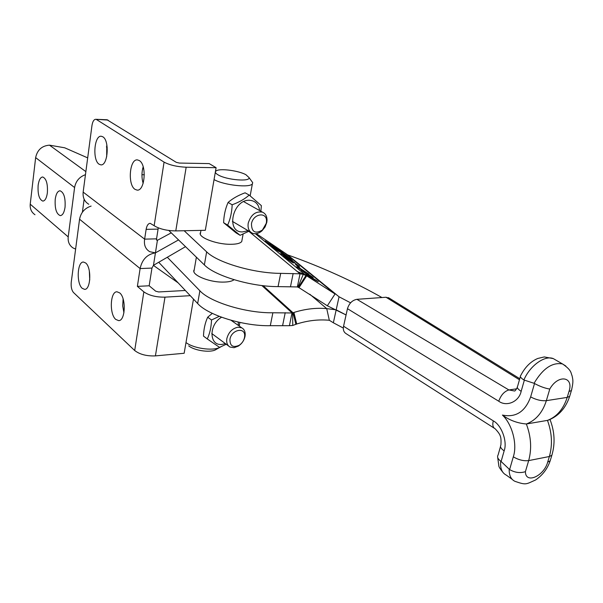 <?xml version="1.0" encoding="UTF-8"?>
<svg xmlns="http://www.w3.org/2000/svg" width="603" height="603" viewBox="0 0 603 603"><rect width="100%" height="100%" fill="white"/><g stroke="black" fill="none" stroke-linecap="round" stroke-linejoin="round"><path stroke-width="0.9" d="M123.932 312.746L122.703 305.902L123.11 298.952M115.753 319.417C109.203 314.073 110.176 291.445 116.974 291.784L119.688 292.892C126.313 297.942 125.439 320.947 118.663 320.63L115.753 319.417M89.734 279.996L89.327 270.928M82.227 288.332C76.249 283.493 77.237 261.544 83.448 262.041L85.671 262.976C91.724 267.551 90.797 289.855 84.608 289.365L82.227 288.332M185.347 290.48L158.71 291.95L155.71 291.204L149.175 285.777L151.956 268.079L140.115 268.569L79.566 219.221L71.252 282.106C70.853 286.749 71.599 290.224 73.498 292.523L134.695 350.524C139.76 354.443 146.665 356.23 155.416 355.891L184.149 353.268L193.48 299.096M190.247 295.674L164.988 297.151C156.109 297.256 149.062 295.493 143.846 291.852L137.378 286.38L140.115 268.569C142.082 259.463 147.192 254.232 155.431 252.861L178.548 239.904L155.431 252.861L153.471 265.32L151.956 268.079M137.378 286.38L149.175 285.777M79.566 219.221C80.87 212.565 84.722 208.186 91.113 206.083M153.471 265.32L185.52 246.665M143.137 183.387C141.562 177.84 141.577 172.307 143.175 166.782M135.034 189.365C127.452 184.865 129.532 158.71 137.439 159.908L139.301 160.556C146.996 164.717 144.976 191.294 137.115 190.111L135.034 189.365M106.671 156.833L106.791 144.577M99.111 164.22C92.259 160.194 94.211 135.027 101.327 136.263L102.834 136.806C109.791 140.529 107.884 166.096 100.799 164.853L99.111 164.22M107.01 119.763L176.287 162.343L179.423 163.066L209.196 163.601L216.1 167.694L205.321 230.301L175.782 230.911C166.76 230.745 159.554 229.012 154.157 225.71L150.162 223.314C148.172 223.525 146.831 225.537 146.137 229.351L158.084 229.117L158.333 227.874M108.012 120.065L95.756 119.304C93.887 119.417 92.621 121.497 91.965 125.53L83.154 192.108L144.63 239.142L156.554 238.841L158.084 229.117M96.578 119.598L164.069 162.117C169.639 165.079 177.003 166.782 186.161 167.227L216.1 167.694M156.554 238.841L156.825 240.288L157.413 240.303L155.431 252.861L149.77 251.707C145.481 249.167 143.77 244.976 144.63 239.142L146.137 229.351M88.784 204.266C84.526 201.673 82.649 197.618 83.154 192.108M171.267 232.848L157.413 240.303L156.388 239.534M55.227 199.246C56.026 193.857 57.632 191.038 60.029 190.782C63.91 192.372 65.584 197.859 65.041 207.244C64.22 212.565 62.637 215.361 60.285 215.625C56.388 214.065 54.7 208.6 55.227 199.246M38.132 185.317C38.894 180.003 40.416 177.222 42.7 176.981C46.31 178.518 47.863 183.802 47.366 192.839C46.589 198.101 45.082 200.852 42.843 201.101C39.21 199.585 37.642 194.324 38.132 185.317M87.684 157.88L64.694 147.795L49.499 145.165C41.931 145.745 37.311 149.898 35.645 157.609L30.225 204.183C29.856 208.796 31.439 212.309 34.974 214.721M144.321 174.742L141.961 174.712M85.46 174.682C79.408 176.852 75.782 181.141 74.591 187.533L68.207 236.889C67.74 241.765 69.345 245.444 73.016 247.931L75.616 249.084M84.134 199.209L82.407 212.188M549.778 389.048L546.356 400.656L567.204 397.4L568.976 391.528C574.116 376.46 558.092 374.048 549.778 389.048C545.15 388.34 540.062 386.5 534.522 383.516L534.047 383.297C542.828 368.508 552.318 362.064 562.516 363.948L565.787 365.998M556.109 360.24L553.29 358.604C544.78 355.016 529.909 365.704 523.886 379.965L534.047 383.297M494.219 428.175L346.341 333.806C343.77 332.306 342.851 329.773 343.567 326.223L347.464 308.691C349.137 303.339 352.288 300.219 356.901 299.322L386.026 297.249L389.515 298.319M343.567 326.223L493.284 420.864C501.56 425.1 507.605 441.63 504.146 450.856L501.108 461.483L509.61 469.579C514.939 472.646 520.208 473.34 525.409 471.659C525.432 484.367 543.966 476.227 547.682 462.124L549.378 456.509C552.642 444.924 552.016 432.886 547.479 420.381L548.617 420.042M509.61 469.579L513.304 456.833C517.562 444.479 512.211 424.15 502.42 415.068C515.776 417.804 525.183 411.751 530.648 396.91C536.12 399.827 541.358 401.078 546.356 400.656C542.564 412.542 535.894 420.329 526.351 423.992L547.479 420.381C556.825 416.801 563.398 409.143 567.204 397.4L569.669 396.344L570.046 395.101M502.42 415.068C509.377 420.231 517.351 423.208 526.351 423.992C531.115 436.655 531.891 448.858 528.673 460.602L549.378 456.509L551.851 455.28L552.273 453.886M356.901 299.322L508.879 389.945L514.314 390.955C514.872 391.339 515.874 390.126 517.321 387.33M501.108 461.483L500.709 461.137C500.045 468.23 501.915 472.903 506.332 475.149L512.233 479.385M493.284 420.864C492.267 425.009 492.93 427.67 495.267 428.846C500.498 434.673 501.455 436.429 500.905 445.089C499.849 446.717 500.927 448.64 504.146 450.856M497.897 455.34L497.897 455.34C497.06 457.195 498.003 459.124 500.709 461.137M523.886 379.965C520.849 378.013 519.771 376.566 520.645 375.624M516.658 388.822L508.879 389.945C504.266 391.377 500.897 395.146 498.764 401.236L347.464 308.691M194.241 269.722C190.48 274.418 208.276 282.249 222.816 282.106C228.251 282.098 231.997 281.3 234.07 279.717M329.328 320.276L326.72 308.623L336.188 309.829L333.353 322.771L329.328 320.276C318.716 319.266 307.847 320.51 296.714 324.015L293.925 312.46C305.126 308.947 316.062 307.666 326.72 308.623L309.776 294.219M293.925 312.46L292.651 312.98L292.741 325.462L289.41 325.695L292.033 312.882L261.868 285.536M296.714 324.015L292.741 325.462M167.317 257.255L199.879 290.767C210.228 302.239 246.212 313.259 272.873 312.769L292.651 312.98M158.71 262.267L197.663 303.528C207.922 315.241 243.725 326.344 270.31 325.688L289.41 325.695M333.353 322.771L343.326 328.07M304.967 274.591L297.385 271.614M327.339 305.789L335.042 293.978L306.686 275.835L299.013 287.669L327.339 305.789L346.077 314.954L336.188 309.829L339.044 296.782L284.435 252.687L256.328 233.655M291.445 259.184L289.033 257.7L291.445 259.184M289.372 258.001L291.445 259.275L289.372 258.001M200.611 232.419C196.895 236.662 214.977 244.17 229.645 244.29C236.172 244.373 240.205 243.446 241.743 241.517L242.059 239.806M290.744 258.732L289.53 258.039L290.721 258.732M277.184 248.127L269.745 243.582L279.49 251.639L288.656 257.383L277.131 248.202M273.483 247.75L276.769 249.846L273.483 247.75M271.893 246.099L273.664 247.245L271.885 246.092M267.581 242.7L270.121 244.343L267.581 242.7M315.836 279.996L318.278 281.744L308.796 276.671L305.879 274.275L315.791 280.071M302.548 270.732L296.714 266.745L300.882 269.368L298.312 267.25L308.849 274.033L302.548 270.732M287.88 259.396L291.505 261.777L292.387 262.162L292.244 261.491L293.563 262.147L299.51 266.375L294.219 262.652L293.382 262.245L293.586 262.938L292.04 262.215L285.762 257.767L288.483 259.23L287.427 258.86L287.842 259.463M306.686 275.835L303.256 274.35L300.03 273.807L248.813 231.303M294.739 262.614L285.076 257.164L283.425 255.8L289.078 259.154L280.742 253.592L290.94 259.403L292.598 260.76L287.412 257.677L294.739 262.614M300.106 268.086L295.44 264.378L300.106 268.086M312.03 277.222L306.912 274.403L301.312 270.363L306.294 273.86L307.741 274.561L306.972 273.792L312.384 277.131L308.909 274.591L312.648 277.131L313.198 277.749L312.03 277.222M265.214 240.944L269.134 243.537L265.214 240.944M268.395 243.559L271.651 245.64L268.395 243.559M271.667 246.258L275.639 248.881L271.667 246.258M274.847 248.813L278.714 251.406L274.825 248.851M299.013 287.669L297.339 286.938L300.03 273.807L280.697 273.363C253.795 273.347 217.268 262.576 206.641 251.843L184.164 230.738M284.435 252.687L287.623 254.865C321.859 267.091 353.305 281.315 381.955 297.543M287.623 254.865L339.044 296.782L350.554 302.812M168.817 230.482L204.372 264.928C214.902 275.91 251.247 286.764 278.066 286.613L297.339 286.938M303.256 274.35L297.95 287.141M306.716 272.669L299.02 267.74L306.641 272.782M268.441 243.326L269.36 243.853L268.41 243.371M271.109 245.285L268.742 243.74L271.071 245.346M276.219 249.491L273.83 247.923L276.182 249.544M270.935 244.351L279.935 251.85L287.443 256.561L277.893 248.722L270.935 244.351M277.327 249.393L284.299 254.285L273.634 246.363L277.779 248.941L281.043 251.617L277.44 249.484M290.872 258.845L290.314 258.521L290.872 258.845M245.903 174.697C238.924 170.792 221.12 168.29 216.658 170.611C214.532 171.682 215.075 173.144 218.301 174.991C226.818 180.011 250.494 181.963 249.039 177.591L245.903 174.697M251.157 180.516L252.71 182.664L252.378 183.825C250.057 188.076 223.864 185.227 214.057 179.588M185.995 342.542C193.239 348.285 212.083 351.104 219.462 347.569L220.939 346.785M216.726 349.122L215.218 349.974C209.301 352.808 194.272 350.494 188.694 345.866M251.459 223.864C251.639 232.08 255.295 234.145 262.411 230.06L266.322 223.216L266.511 221.399C267.084 211.389 253.011 213.583 251.459 223.864M266.797 222.356L265.056 227.022L261.921 230.889C258.717 233.549 255.566 234.341 252.476 233.248C248.949 231.514 247.531 228.153 248.225 223.163C250.923 214.706 255.664 211.035 262.448 212.15C265.441 213.47 266.971 216.115 267.031 220.095L266.797 222.356M229.954 339.285C229.856 345.971 232.924 347.969 239.172 345.293C241.991 343.393 243.763 340.808 244.494 337.544L244.652 336.255C245.549 326.713 231.431 329.517 229.954 339.285M234.062 347.697L230.052 347.057C227.308 345.444 226.238 342.617 226.849 338.577C228.575 332.253 232.261 328.462 237.914 327.21L241.72 327.813C244.132 329.132 245.293 331.462 245.202 334.808L245.014 336.406C244.094 340.484 241.886 343.702 238.373 346.069L234.062 347.697M248.119 230.67L242.564 231.914C225.296 232.63 232.743 198.982 249.748 200.294C255.438 200.837 258.74 204.266 259.659 210.583M260.88 211.269L261.363 205.646L249.212 195.071C244.826 198.967 239.142 202.209 232.163 204.779L228.092 202.45C225.371 208.548 223.879 215.294 223.615 222.695L236.059 232.879L240.092 235.306L249.001 231.198M232.163 204.779C231.861 212.331 230.361 219.108 227.64 225.1L240.092 235.306M223.615 222.695L227.64 225.1M228.092 202.45C232.562 198.538 238.223 195.319 245.089 192.809L249.212 195.071M238.14 322.062L238.502 325.537M225.439 343.65L221.874 344.411C209 346.047 208.578 324.633 221.58 317.238M207.274 338.939L203.482 336.097C203.731 329.019 205.133 322.718 207.688 317.208L211.517 319.982C211.246 327.203 209.829 333.519 207.274 338.939L219.545 347.358L226.261 344.253M239.316 326.117L239.821 322.432M219.266 316.364L211.517 319.982M207.688 317.208L212.309 313.372M143.846 291.852L134.695 350.524M164.988 297.151L155.416 355.891M164.069 162.117L154.157 225.71M186.161 167.227L175.782 230.911M85.867 171.621L49.499 145.165M74.591 187.533L35.645 157.609M68.207 236.889L30.225 204.183M513.304 456.833C518.595 459.931 523.721 461.189 528.673 460.602L525.409 471.659M530.648 396.91L534.522 383.516M524.346 380.161L521.165 391.302C518.972 401.794 506.626 407.055 498.764 401.236M519.469 379.762L386.026 297.249M550.584 459.478L550.155 460.88C547.396 468.878 542.542 475.239 535.592 479.973C525.824 484.247 526.525 485.355 514.909 481.315C510.967 479.362 509.053 475.337 509.188 469.255M549.996 419.484C554.692 431.673 555.31 443.604 551.851 455.28L550.155 460.88L547.682 462.124M568.976 391.528L571.433 390.495L571.802 389.244M521.165 391.302C517.826 389.229 516.665 387.465 517.691 386.018L520.366 376.604M295.9 324.384L293.103 312.829L263.112 285.686M197.663 303.528L199.879 290.767M270.31 325.688L272.873 312.769M282.619 325.537L285.219 312.686M298.342 287.292L306.015 275.45L255.416 233.738L305.947 275.413M204.372 264.928L206.641 251.843M278.066 286.613L280.697 273.363M290.488 286.674L293.156 273.506M280.764 252.114L281.021 251.715M95.756 119.304L107.183 119.771M520.706 375.571C524.979 367.189 530.67 361.491 537.77 358.468L544.275 356.938L553.29 358.604L562.516 363.948C572.021 370.4 570.8 373.182 572.119 375.91C572.601 379.091 573.868 380.35 571.433 390.495L569.669 396.344C565.659 408.344 558.408 416.326 547.908 420.299M503.256 472.79C500.196 469.013 498.711 466.662 498.817 465.727L497.701 457.489M498.086 455.024L500.498 446.544M519.771 378.699L388.392 297.618M284.473 252.717L335.087 294.015M293.352 262.297L293.058 262.757M200.957 230.391L200.317 234.122M196.382 257.187L193.917 271.584M252.378 183.825L250.162 195.832M243.115 234.085L241.743 241.517M215.218 349.974L219.462 347.569M249.039 177.591L252.71 182.664M262.411 230.06L261.921 230.889M239.172 345.293L238.373 346.069M106.377 146.891L107.198 147.381M142.73 168.38L143.725 168.968M232.389 221.376L250.848 232.283M153.373 265.358L178.187 282.897M231.047 320.268L241.72 327.813M211.766 333.542L228.605 345.986M243.718 201.643L262.448 212.15M244.652 336.255L245.202 334.808M266.511 221.399L267.031 220.095"/></g></svg>
